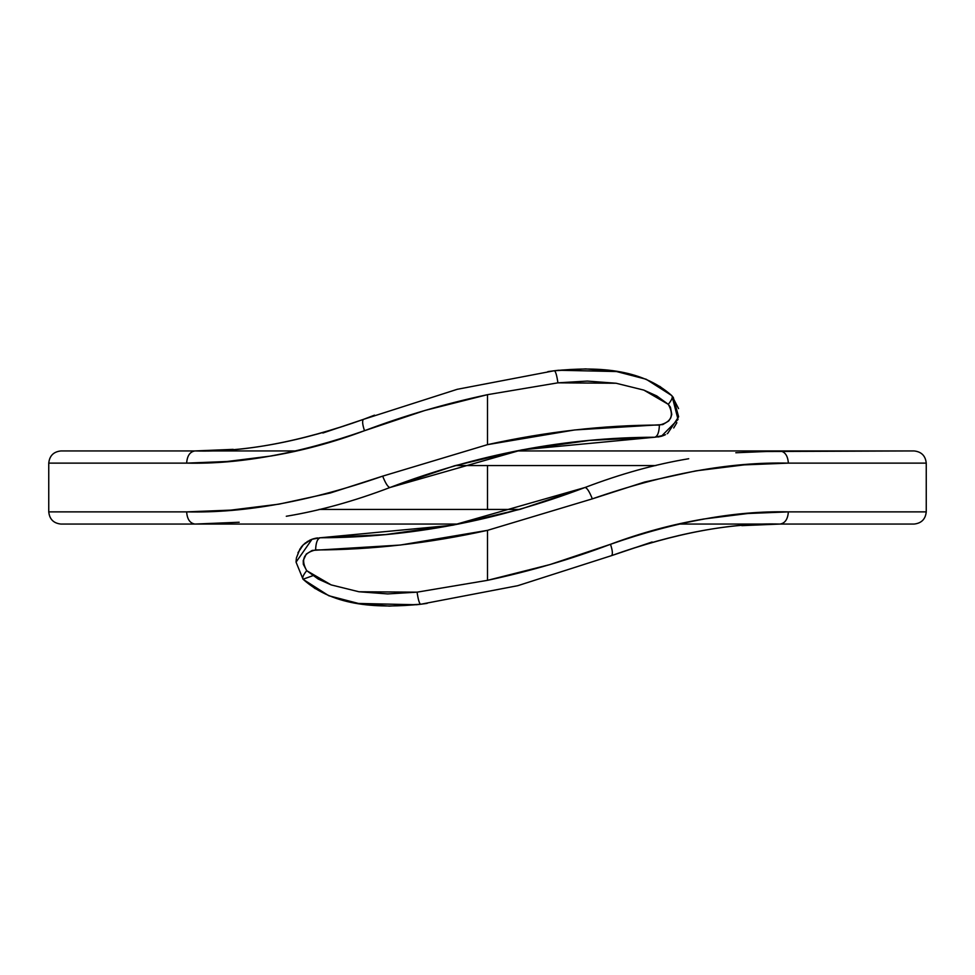 <?xml version="1.0" encoding="UTF-8"?>
<svg xmlns="http://www.w3.org/2000/svg" width="975" height="975" viewBox="0 0 975 975"><rect width="100%" height="100%" fill="white"/><g stroke="black" fill="none" stroke-linecap="round" stroke-linejoin="round"><path stroke-width="1.46" d="M519.663 509.438L319.105 509.438L487.5 509.438L487.5 465.562L655.895 465.562L487.5 465.562L487.5 509.438L519.663 509.438M82.875 524.062L458.677 524.062M678.137 524.062L892.125 524.062M455.337 465.562L487.5 465.562L455.337 465.562M892.125 450.938L516.323 450.938M296.863 450.938L82.875 450.938M741.804 525.635L780 524.062L914.062 524.062C921.412 523.283 925.47 519.224 926.25 511.875L788.361 511.875C787.824 519.224 785.046 523.283 780 524.062L914.062 524.062C921.412 523.283 925.47 519.224 926.25 511.875L788.361 511.875C735.26 510.62 675.98 521.43 610.496 544.294C641.355 532.716 672.482 524.282 703.889 518.992L747.91 513.496L788.361 511.875C787.824 519.224 785.046 523.283 780 524.062L780 524.062C731.274 522.588 675.102 533.118 611.496 555.653L517.749 585.695L421.042 604.195M239.18 522.247L195 524.062L60.938 524.062L195 524.062C189.954 523.283 187.176 519.224 186.639 511.875L48.75 511.875C49.53 519.224 53.588 523.283 60.938 524.062C53.588 523.283 49.53 519.224 48.75 511.875L186.639 511.875L230.831 510.12L279.033 504.148L330.293 492.997L382.675 476.141L487.5 444.649L487.5 394.668L425.003 410.438L364.504 430.706C333.645 442.284 302.518 450.718 271.111 456.008L227.09 461.504L186.639 463.125C187.176 455.776 189.954 451.717 195 450.938L60.938 450.938C53.588 451.717 49.53 455.776 48.75 463.125L186.639 463.125L48.75 463.125C49.53 455.776 53.588 451.717 60.938 450.938L195 450.938C189.954 451.717 187.176 455.776 186.639 463.125C239.74 464.38 299.02 453.57 364.504 430.706C362.395 424.332 362.066 420.554 363.504 419.347L457.251 389.305L553.958 370.805M735.82 452.753L780 450.938L914.062 450.938C921.412 451.717 925.47 455.776 926.25 463.125L788.361 463.125L744.169 464.88L695.967 470.852L644.707 482.003L592.325 498.859L487.5 530.351L487.5 580.332L549.997 564.562L610.496 544.294C570.838 559.284 529.839 571.289 487.5 580.332L487.5 530.351L400.311 545.049L312.207 550.424L306.296 554.032L303.225 560.564L303.322 564.293L306.711 570.68L318.24 579.065L331.171 584.903L358.898 591.752L387.709 593.921L417.081 592.166L487.5 580.332L417.081 592.166L358.898 591.752L331.171 584.903L306.711 570.68C300.617 559.687 303.578 552.776 315.607 549.949C371.499 549.851 428.793 543.319 487.5 530.351L592.325 498.859C664.792 473.655 730.141 461.736 788.361 463.125C787.824 455.776 785.046 451.717 780 450.938C785.046 451.717 787.824 455.776 788.361 463.125L926.25 463.125C925.47 455.776 921.412 451.717 914.062 450.938L754.345 451.547M233.196 449.365L195 450.938C243.726 452.412 299.898 441.882 363.504 419.347L374.522 415.155L363.504 419.347C362.066 420.554 362.395 424.332 364.504 430.706C404.162 415.716 445.161 403.711 487.5 394.668L557.919 382.834L487.5 394.668L487.5 444.649L574.689 429.951L662.793 424.576L668.704 420.968L670.715 417.97L671.775 414.436L670.447 407.221L668.289 404.32L656.76 395.935L643.829 390.097L616.102 383.248L587.291 381.079L557.919 382.834C556.859 375.533 555.689 371.499 554.409 370.744L585.695 368.903L616.444 371.536L631.495 374.778M286.297 516.263C319.386 510.815 353.962 501.223 390 487.5C354.522 501.04 320.263 510.571 287.235 516.104M589.351 440.432L522.052 449.841L454.447 465.806M454.606 465.758L390 487.5L454.594 465.758L521.857 449.877L589.18 440.444L654.676 437.239L595.396 439.896M553.69 370.841L550.058 371.317M231.489 449.499L232.318 449.438M688.703 458.737C655.614 464.185 621.038 473.777 585 487.5C620.478 473.96 654.737 464.429 687.765 458.896M385.649 534.568L452.948 525.159L520.553 509.194M520.394 509.242L585 487.5L520.406 509.242L453.143 525.123L385.82 534.556L320.324 537.761L379.604 535.104M421.31 604.159L424.942 603.683M315.266 588.693L303.042 579.223C334.279 607.327 379.97 608.205 420.591 604.256L389.305 606.097L358.556 603.464L343.468 600.21M343.797 600.295L348.002 601.356M348.294 601.417L358.471 603.452M659.734 386.307L671.958 395.777L678.563 408.61M631.532 374.79L616.529 371.548M302.957 545.147L302.152 546.012M313.938 538.651L312.585 539.065M305.76 542.673L303.237 544.867M297.948 552.74L303.262 544.842L311.11 539.614M664.304 435.203L654.676 437.239L661.391 436.264L678.039 419.457L671.958 395.777C640.721 367.673 595.03 366.795 554.409 370.744L547.877 371.609L558.504 370.256L616.444 371.536M676.857 422.723L673.701 427.964M673.737 427.915L676.869 422.711M661.635 436.191L664.341 435.191M667.144 433.741L667.802 433.327M453.265 525.098L585 487.5C586.974 487.744 589.412 491.534 592.325 498.859C589.412 491.534 586.974 487.744 585 487.5C497.396 520.821 409.159 537.578 320.324 537.761C317.448 538.553 315.876 542.612 315.607 549.949C315.876 542.612 317.448 538.553 320.324 537.761L312 539.273L296.059 562.136L303.042 579.223C302.079 577.736 303.298 574.884 306.711 570.68C303.298 574.884 302.079 577.736 303.042 579.223L312.768 575.725M322.859 433.022L363.504 419.347C301.275 441.663 245.103 452.193 195 450.938L195 450.938M557.919 382.834L616.102 383.248L643.829 390.097L668.289 404.32C671.702 400.116 672.921 397.264 671.958 395.777C672.921 397.264 671.702 400.116 668.289 404.32C674.383 415.313 671.422 422.224 659.392 425.051C659.124 432.388 657.552 436.447 654.676 437.239C657.552 436.447 659.124 432.388 659.392 425.051C603.501 425.149 546.207 431.681 487.5 444.649L382.675 476.141C385.588 483.466 388.026 487.256 390 487.5C477.604 454.179 565.841 437.422 654.676 437.239L654.676 437.239M417.081 592.166C418.141 599.467 419.311 603.501 420.591 604.256L427.123 603.391L416.496 604.744L358.556 603.464M652.141 541.978L611.496 555.653C612.934 554.446 612.605 550.668 610.496 544.294C612.605 550.668 612.934 554.446 611.496 555.653C673.725 533.337 729.897 522.807 780 524.062M521.735 449.902L390 487.5C388.026 487.256 385.588 483.466 382.675 476.141C310.208 501.345 244.859 513.264 186.639 511.875C187.176 519.224 189.954 523.283 195 524.062L220.655 523.453M616.627 371.572L646.181 379.251L671.726 395.558M320.422 537.761L452.485 525.245M673.201 397.142L678.624 416.764L667.717 433.375M665.45 434.679L661.915 436.105M296.059 562.136L296.303 558.675M296.449 557.785L300.032 548.791M300.812 547.67L301.97 546.219M304.785 543.453L305.553 542.831M306.869 541.881L308.051 541.149M309.124 540.552L310.342 539.955M316.79 538.042L314.706 538.444M316.899 538.017L317.631 537.932M319.508 537.786L320.324 537.761M654.578 437.239L522.515 449.755M358.373 603.428L328.819 595.749L303.274 579.442M926.25 463.125L926.25 511.875M48.75 463.125L48.75 511.875M313.597 538.748L312 539.273M661.391 436.264L658.076 436.983M554.409 370.744L558.504 370.256M664.56 435.094L662.963 435.74M310.44 539.906L312.037 539.26M420.591 604.256L416.496 604.744"/></g></svg>

